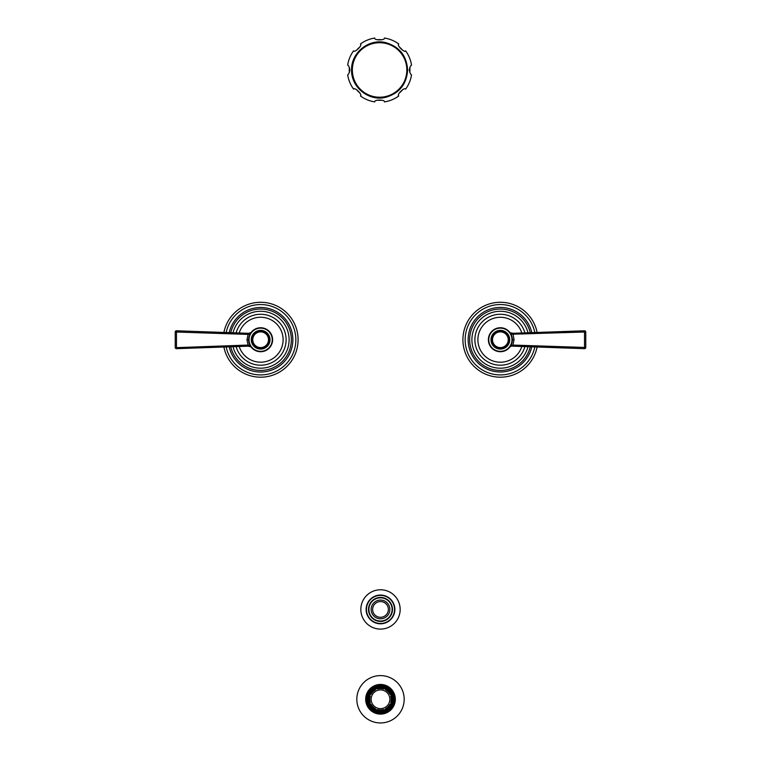 <?xml version="1.0" encoding="UTF-8"?>
<svg xmlns="http://www.w3.org/2000/svg" width="761" height="761" viewBox="0 0 761 761"><rect width="100%" height="100%" fill="white"/><g stroke="black" fill="none" stroke-linecap="round" stroke-linejoin="round"><path stroke-width="1.14" d="M411.53 65.142A32.285 32.285 0 0 0 405.594 50.816C404.567 53.232 396.338 45.004 398.754 43.986A32.285 32.285 0 0 0 384.429 38.05C385.418 40.476 373.784 40.476 374.773 38.05A32.285 32.285 0 0 0 360.438 43.986C362.854 45.004 354.626 53.232 353.608 50.816A32.285 32.285 0 0 0 347.672 65.142C348.386 65.142 349.147 66.749 349.936 69.974C349.137 73.208 348.386 74.816 347.672 74.806A32.285 32.285 0 0 0 353.608 89.132C354.626 86.716 362.854 94.944 360.438 95.962A32.285 32.285 0 0 0 374.773 101.898C373.784 99.472 385.418 99.472 384.429 101.898A32.285 32.285 0 0 0 398.754 95.962C396.338 94.944 404.567 86.716 405.594 89.132A32.285 32.285 0 0 0 411.53 74.806C410.807 74.816 410.055 73.199 409.266 69.974C410.055 66.74 410.816 65.132 411.53 65.142M409.827 72.58A30.345 30.345 0 0 0 409.827 67.377M402.816 50.435A30.345 30.345 0 0 0 399.135 46.763M382.203 39.743A30.345 30.345 0 0 0 376.999 39.743M360.067 46.763A30.345 30.345 0 0 0 356.386 50.435M349.366 67.377A30.345 30.345 0 0 0 349.366 72.58M402.816 89.513A30.345 30.345 0 0 1 399.135 93.194M382.203 100.205A30.345 30.345 0 0 1 376.999 100.205M360.067 93.194A30.345 30.345 0 0 1 356.386 89.513M383.63 689.028A10.711 10.711 0 0 0 377.37 689.028L377.218 688.534A11.234 11.234 0 0 0 375.221 689.352L375.468 689.818A10.711 10.711 0 0 0 371.045 694.251L370.578 694.003A11.234 11.234 0 0 0 369.751 695.992L370.255 696.144A10.711 10.711 0 0 0 370.255 702.413L369.751 702.565A11.234 11.234 0 0 0 370.578 704.553L370.246 704.724A11.615 11.615 0 0 0 375.049 709.528L375.221 709.195A11.234 11.234 0 0 0 377.218 710.023L377.37 709.518A10.711 10.711 0 0 0 383.63 709.518L383.782 710.023A11.234 11.234 0 0 0 385.779 709.195L385.532 708.738A10.711 10.711 0 0 0 389.955 704.306L390.422 704.553A11.234 11.234 0 0 0 391.249 702.565L390.745 702.413A10.711 10.711 0 0 0 390.745 696.144L391.249 695.992A11.234 11.234 0 0 0 390.422 694.003L389.955 694.251A10.711 10.711 0 0 0 385.532 689.818L385.779 689.352A11.234 11.234 0 0 0 383.782 688.534L383.63 689.028M375.221 709.195L375.468 708.738A10.711 10.711 0 0 1 371.045 704.306L370.246 704.724A11.615 11.615 0 0 1 369.399 702.669L369.751 702.565M389.86 699.273A9.36 9.36 0 0 0 380.5 689.913A9.36 9.36 0 0 0 371.14 699.273A9.36 9.36 0 0 0 380.5 708.643A9.36 9.36 0 0 0 389.86 699.273M375.049 709.528A11.615 11.615 0 0 0 391.601 695.877L391.249 695.992M391.601 695.877A11.615 11.615 0 0 0 385.951 689.019L385.779 689.352M385.951 689.019A11.615 11.615 0 0 0 383.896 688.172L383.782 688.534M383.896 688.172A11.615 11.615 0 0 0 369.399 702.669M392.334 699.273A11.834 11.834 0 0 1 380.5 711.116A11.834 11.834 0 0 1 368.666 699.273A11.834 11.834 0 0 1 380.5 687.44A11.834 11.834 0 0 1 392.334 699.273A11.862 11.862 0 0 0 380.5 687.411A11.862 11.862 0 0 0 368.638 699.273A11.862 11.862 0 0 0 380.5 711.145A11.862 11.862 0 0 0 392.362 699.273M394.36 699.273A13.86 13.86 0 0 0 380.5 685.414A13.86 13.86 0 0 0 366.64 699.273A13.86 13.86 0 0 0 380.5 713.133A13.86 13.86 0 0 0 394.36 699.273M366.412 699.273A14.088 14.088 0 0 1 380.5 685.195A14.088 14.088 0 0 1 394.588 699.273A14.088 14.088 0 0 1 380.5 713.361A14.088 14.088 0 0 1 366.412 699.273A14.088 14.088 0 0 1 380.5 685.195A14.088 14.088 0 0 1 394.588 699.273A14.088 14.088 0 0 1 380.5 713.361A14.088 14.088 0 0 1 366.412 699.273M395.33 699.273A14.83 14.83 0 0 0 380.5 684.443A14.83 14.83 0 0 0 365.67 699.273A14.83 14.83 0 0 0 380.5 714.113A14.83 14.83 0 0 0 395.33 699.273M404.177 699.273A23.677 23.677 0 0 0 380.5 675.606A23.677 23.677 0 0 0 356.823 699.273A23.677 23.677 0 0 0 380.5 722.95A23.677 23.677 0 0 0 404.177 699.273M388.367 609.437A7.867 7.867 0 0 0 380.5 601.571A7.867 7.867 0 0 0 372.633 609.437A7.867 7.867 0 0 0 380.5 617.295A7.867 7.867 0 0 0 388.367 609.437M389.86 609.437A9.36 9.36 0 0 0 380.5 600.068A9.36 9.36 0 0 0 371.14 609.437A9.36 9.36 0 0 0 380.5 618.798A9.36 9.36 0 0 0 389.86 609.437M392.486 609.437A11.986 11.986 0 0 0 380.5 597.442A11.986 11.986 0 0 0 368.514 609.437A11.986 11.986 0 0 0 380.5 621.423A11.986 11.986 0 0 0 392.486 609.437M394.55 609.437A14.05 14.05 0 0 1 380.5 623.478A14.05 14.05 0 0 1 366.45 609.437A14.05 14.05 0 0 1 380.5 595.387A14.05 14.05 0 0 1 394.55 609.437M400.162 609.437A19.662 19.662 0 0 0 380.5 589.775A19.662 19.662 0 0 0 360.838 609.437A19.662 19.662 0 0 0 380.5 629.09A19.662 19.662 0 0 0 400.162 609.437M511.877 333.337L510.051 332.671L511.963 334.212A1.199 0.504 88 0 0 511.44 333.356L512.895 333.299L510.051 332.671L511.44 333.356L510.051 332.671L511.44 333.356L510.051 332.671L511.44 333.356L584.534 330.788L584.534 348.681A1.199 1.199 0 0 0 585.77 347.482L512.904 345.066L512.895 346.169L584.534 348.681L512.476 346.15M512.676 333.308L516.671 333.166M511.963 334.212L585.77 331.986L585.77 347.482L585.77 331.986A1.199 1.199 0 0 0 584.534 330.788L579.692 330.959M512.21 337.913L512.124 337.389M511.925 336.552L511.782 336.077M512.895 333.299L514.046 339.739L512.904 345.066L511.963 345.266A1.199 0.504 92 0 1 511.44 346.112L510.308 346.521M585.77 331.986A1.199 1.199 0 0 0 584.534 330.788L584.534 330.788A1.199 1.199 0 0 1 585.77 331.986A1.199 1.199 0 0 0 584.534 330.788A1.199 1.199 0 0 1 585.77 331.986M512.124 342.079L512.21 341.594M511.963 345.266L510.051 346.797L511.44 346.112M512.334 340.481L512.258 341.223M512.143 341.965L511.982 342.697M510.869 345.504L510.488 346.16M512.353 339.739A11.986 11.986 0 0 1 500.367 351.725A11.986 11.986 0 0 1 488.381 339.739A11.986 11.986 0 0 1 500.367 327.744A11.986 11.986 0 0 1 512.353 339.739L514.046 339.739M510.488 333.308L510.869 333.965M512.258 338.245L512.334 338.987M585.77 347.482A1.199 1.199 0 0 1 584.534 348.681A1.199 1.199 0 0 0 585.77 347.482L585.77 347.482M509.727 339.739A9.36 9.36 0 0 1 500.367 349.099A9.36 9.36 0 0 1 490.997 339.739A9.36 9.36 0 0 1 500.367 330.369A9.36 9.36 0 0 1 509.727 339.739M508.234 339.739A7.867 7.867 0 0 1 500.367 347.596A7.867 7.867 0 0 1 492.5 339.739A7.867 7.867 0 0 1 500.367 331.872A7.867 7.867 0 0 1 508.234 339.739M522.113 334.069A22.478 22.478 0 0 0 477.889 339.739A22.478 22.478 0 0 0 521.808 346.483M525.176 333.955A25.474 25.474 0 0 0 474.893 339.739A25.474 25.474 0 0 0 524.9 346.588M528.22 333.851A28.471 28.471 0 0 0 471.896 339.739A28.471 28.471 0 0 0 527.972 346.693M530.493 333.765A30.716 30.716 0 0 0 469.651 339.739A30.716 30.716 0 0 0 530.265 346.778M531.787 346.826A32.209 32.209 0 0 1 468.148 339.739A32.209 32.209 0 0 1 532.015 333.708M536.838 347.006L537.047 347.32A37.46 37.46 0 0 1 536.962 347.72L536.762 348.595A37.46 37.46 0 0 1 536.657 348.995L536.429 349.86A37.46 37.46 0 0 1 536.315 350.26L536.058 351.116A37.46 37.46 0 0 1 535.925 351.506L535.639 352.353A37.46 37.46 0 0 1 535.497 352.733L535.173 353.58A37.46 37.46 0 0 1 535.021 353.96L534.669 354.788A37.46 37.46 0 0 1 534.498 355.159L534.127 355.967A37.46 37.46 0 0 1 533.946 356.338L533.537 357.137A37.46 37.46 0 0 1 533.347 357.499L532.909 358.288A37.46 37.46 0 0 1 532.7 358.64L532.243 359.411A37.46 37.46 0 0 1 532.025 359.753L531.53 360.514A37.46 37.46 0 0 1 531.302 360.847L530.788 361.589A37.46 37.46 0 0 1 530.55 361.913L530.008 362.636A37.46 37.46 0 0 1 529.761 362.959L529.19 363.653A37.46 37.46 0 0 1 528.933 363.967L528.343 364.643A37.46 37.46 0 0 1 528.067 364.947L527.449 365.603A37.46 37.46 0 0 1 527.173 365.898L526.536 366.536A37.46 37.46 0 0 1 526.241 366.821L525.585 367.43A37.46 37.46 0 0 1 525.28 367.706L524.595 368.295A37.46 37.46 0 0 1 524.291 368.562L523.587 369.123A37.46 37.46 0 0 1 523.264 369.38L522.55 369.922A37.46 37.46 0 0 1 522.217 370.16L521.485 370.674A37.46 37.46 0 0 1 521.142 370.902L520.391 371.397A37.46 37.46 0 0 1 520.039 371.606L519.268 372.072A37.46 37.46 0 0 1 518.916 372.272L518.136 372.709A37.46 37.46 0 0 1 517.775 372.9L516.966 373.309A37.46 37.46 0 0 1 516.605 373.489L515.787 373.87A37.46 37.46 0 0 1 515.416 374.041L514.588 374.383A37.46 37.46 0 0 1 514.208 374.545L513.371 374.859A37.46 37.46 0 0 1 512.99 375.002L512.134 375.297A37.46 37.46 0 0 1 511.744 375.42L510.888 375.687A37.46 37.46 0 0 1 510.498 375.801L509.623 376.029A37.46 37.46 0 0 1 509.233 376.124L508.358 376.334A37.46 37.46 0 0 1 507.958 376.419L507.073 376.59A37.46 37.46 0 0 1 506.674 376.657L505.78 376.8A37.46 37.46 0 0 1 505.38 376.857L504.486 376.961A37.46 37.46 0 0 1 504.077 377.009L503.183 377.085A37.46 37.46 0 0 1 502.774 377.114L501.88 377.161A37.46 37.46 0 0 1 501.47 377.18L500.567 377.19A37.46 37.46 0 0 1 500.158 377.19L499.264 377.18A37.46 37.46 0 0 1 498.855 377.161L497.96 377.114A37.46 37.46 0 0 1 497.551 377.085L496.657 377.009A37.46 37.46 0 0 1 496.248 376.961L495.354 376.857A37.46 37.46 0 0 1 494.954 376.8L494.06 376.657A37.46 37.46 0 0 1 493.661 376.59L492.776 376.419A37.46 37.46 0 0 1 492.377 376.334L491.501 376.124A37.46 37.46 0 0 1 491.102 376.029L490.236 375.801A37.46 37.46 0 0 1 489.846 375.687L488.99 375.42A37.46 37.46 0 0 1 488.6 375.297L487.744 375.002A37.46 37.46 0 0 1 487.363 374.859L486.526 374.545A37.46 37.46 0 0 1 486.146 374.383L485.318 374.041A37.46 37.46 0 0 1 484.947 373.87L484.129 373.489A37.46 37.46 0 0 1 483.758 373.309L482.959 372.9A37.46 37.46 0 0 1 482.598 372.709L481.818 372.272A37.46 37.46 0 0 1 481.456 372.072L480.686 371.606A37.46 37.46 0 0 1 480.343 371.397L479.592 370.902A37.46 37.46 0 0 1 479.249 370.674L478.517 370.16A37.46 37.46 0 0 1 478.184 369.922L477.47 369.38A37.46 37.46 0 0 1 477.147 369.123L476.443 368.562A37.46 37.46 0 0 1 476.129 368.295L475.454 367.706A37.46 37.46 0 0 1 475.149 367.43L474.493 366.821A37.46 37.46 0 0 1 474.198 366.536L473.561 365.898A37.46 37.46 0 0 1 473.275 365.603L472.667 364.947A37.46 37.46 0 0 1 472.391 364.643L471.801 363.967A37.46 37.46 0 0 1 471.544 363.653L470.973 362.959A37.46 37.46 0 0 1 470.726 362.636L470.184 361.913A37.46 37.46 0 0 1 469.946 361.589L469.423 360.847A37.46 37.46 0 0 1 469.195 360.514L468.709 359.753A37.46 37.46 0 0 1 468.491 359.411L468.025 358.64A37.46 37.46 0 0 1 467.825 358.288L467.387 357.499A37.46 37.46 0 0 1 467.197 357.137L466.788 356.338A37.46 37.46 0 0 1 466.607 355.967L466.227 355.159A37.46 37.46 0 0 1 466.065 354.788L465.713 353.96A37.46 37.46 0 0 1 465.561 353.58L465.237 352.733A37.46 37.46 0 0 1 465.095 352.353L464.809 351.506A37.46 37.46 0 0 1 464.676 351.116L464.419 350.26A37.46 37.46 0 0 1 464.305 349.86L464.067 348.995A37.46 37.46 0 0 1 463.972 348.595L463.772 347.72A37.46 37.46 0 0 1 463.687 347.32L463.516 346.436A37.46 37.46 0 0 1 463.439 346.036L463.297 345.152A37.46 37.46 0 0 1 463.249 344.743L463.135 343.848A37.46 37.46 0 0 1 463.097 343.449L463.011 342.555A37.46 37.46 0 0 1 462.983 342.146L462.935 341.242A37.46 37.46 0 0 1 462.926 340.833L462.907 339.939A37.46 37.46 0 0 1 462.907 339.53L462.926 338.635A37.46 37.46 0 0 0 462.907 339.53M462.935 338.226L462.983 337.323A37.46 37.46 0 0 0 462.926 338.635M463.011 336.914L463.097 336.02A37.46 37.46 0 0 0 462.983 337.323M463.135 335.62L463.249 334.726A37.46 37.46 0 0 0 463.135 335.62A37.46 37.46 0 0 0 463.097 336.02M463.297 334.317L463.439 333.432A37.46 37.46 0 0 0 463.297 334.317A37.46 37.46 0 0 0 463.249 334.726M463.516 333.033L463.687 332.148A37.46 37.46 0 0 0 463.516 333.033A37.46 37.46 0 0 0 463.439 333.432M463.772 331.748L463.972 330.873A37.46 37.46 0 0 0 463.687 332.148M464.067 330.474L464.305 329.608A37.46 37.46 0 0 0 464.067 330.474A37.46 37.46 0 0 0 463.972 330.873M464.419 329.209L464.676 328.352A37.46 37.46 0 0 0 464.305 329.608M464.809 327.962L465.095 327.116A37.46 37.46 0 0 0 464.809 327.962A37.46 37.46 0 0 0 464.676 328.352M465.237 326.735L465.561 325.889A37.46 37.46 0 0 0 465.095 327.116M465.713 325.518L466.065 324.69A37.46 37.46 0 0 0 465.561 325.889M466.227 324.31L466.607 323.501A37.46 37.46 0 0 0 466.227 324.31A37.46 37.46 0 0 0 466.065 324.69M466.788 323.13L467.197 322.331A37.46 37.46 0 0 0 466.607 323.501M467.387 321.97L467.825 321.18A37.46 37.46 0 0 1 468.025 320.828L468.491 320.058A37.46 37.46 0 0 0 467.197 322.331M468.709 319.715L469.195 318.954A37.46 37.46 0 0 0 468.709 319.715A37.46 37.46 0 0 0 468.491 320.058M469.423 318.621L469.946 317.879A37.46 37.46 0 0 0 469.195 318.954M470.184 317.556L470.726 316.833A37.46 37.46 0 0 0 469.946 317.879M470.973 316.509L471.544 315.815A37.46 37.46 0 0 0 470.973 316.509A37.46 37.46 0 0 0 470.726 316.833M471.801 315.501L472.391 314.826A37.46 37.46 0 0 0 471.801 315.501A37.46 37.46 0 0 0 471.544 315.815M472.667 314.521L473.275 313.865A37.46 37.46 0 0 0 472.391 314.826M473.561 313.57L474.198 312.933A37.46 37.46 0 0 0 473.275 313.865M474.493 312.647L475.149 312.039A37.46 37.46 0 0 0 474.198 312.933M475.454 311.763L476.129 311.173A37.46 37.46 0 0 0 475.149 312.039M476.443 310.907L477.147 310.345A37.46 37.46 0 0 0 476.443 310.907A37.46 37.46 0 0 0 476.129 311.173M477.47 310.088L478.184 309.546A37.46 37.46 0 0 0 477.147 310.345M478.517 309.308L479.249 308.795A37.46 37.46 0 0 0 478.184 309.546M479.592 308.566L480.343 308.081A37.46 37.46 0 0 0 479.249 308.795M480.686 307.863L481.456 307.396A37.46 37.46 0 0 0 480.343 308.081M481.818 307.197L482.598 306.759A37.46 37.46 0 0 0 481.818 307.197A37.46 37.46 0 0 0 481.456 307.396M482.959 306.569L483.758 306.16A37.46 37.46 0 0 0 482.598 306.759M484.129 305.979L484.947 305.599A37.46 37.46 0 0 0 483.758 306.16M485.318 305.427L486.146 305.085A37.46 37.46 0 0 0 485.318 305.427A37.46 37.46 0 0 0 484.947 305.599M486.526 304.923L487.363 304.609A37.46 37.46 0 0 0 486.526 304.923A37.46 37.46 0 0 0 486.146 305.085M487.744 304.467L488.6 304.172A37.46 37.46 0 0 0 487.363 304.609M488.99 304.048L489.846 303.782A37.46 37.46 0 0 0 488.6 304.172M490.236 303.668L491.102 303.439A37.46 37.46 0 0 0 489.846 303.782M491.501 303.344L492.377 303.135A37.46 37.46 0 0 0 491.501 303.344A37.46 37.46 0 0 0 491.102 303.439M492.776 303.049L493.661 302.878A37.46 37.46 0 0 0 492.377 303.135M494.06 302.811L494.954 302.669A37.46 37.46 0 0 0 493.661 302.878M495.354 302.612L496.248 302.507A37.46 37.46 0 0 0 494.954 302.669M496.657 302.459L497.551 302.383A37.46 37.46 0 0 0 496.657 302.459A37.46 37.46 0 0 0 496.248 302.507M497.96 302.355L498.855 302.307A37.46 37.46 0 0 0 497.551 302.383M499.264 302.288L500.158 302.279A37.46 37.46 0 0 0 499.264 302.288A37.46 37.46 0 0 0 498.855 302.307M500.567 302.279L501.47 302.288A37.46 37.46 0 0 0 500.158 302.279M501.88 302.307L502.774 302.355A37.46 37.46 0 0 0 501.47 302.288M503.183 302.383L504.077 302.459A37.46 37.46 0 0 0 502.774 302.355M504.486 302.507L505.38 302.612A37.46 37.46 0 0 0 504.486 302.507A37.46 37.46 0 0 0 504.077 302.459M505.78 302.669L506.674 302.811A37.46 37.46 0 0 0 505.38 302.612M507.073 302.878L507.958 303.049A37.46 37.46 0 0 0 506.674 302.811M508.358 303.135L509.233 303.344A37.46 37.46 0 0 1 509.623 303.439L510.498 303.668A37.46 37.46 0 0 1 510.888 303.782L511.744 304.048A37.46 37.46 0 0 1 512.134 304.172L512.99 304.467A37.46 37.46 0 0 1 513.371 304.609L514.208 304.923A37.46 37.46 0 0 1 514.588 305.085L515.416 305.427A37.46 37.46 0 0 1 515.787 305.599L516.605 305.979A37.46 37.46 0 0 1 516.966 306.16L517.775 306.569A37.46 37.46 0 0 1 518.136 306.759L518.916 307.197A37.46 37.46 0 0 0 507.958 303.049M519.268 307.396L520.039 307.863A37.46 37.46 0 0 1 520.391 308.081L521.142 308.566A37.46 37.46 0 0 0 518.916 307.197M521.485 308.795L522.217 309.308A37.46 37.46 0 0 0 521.142 308.566M522.55 309.546L523.264 310.088A37.46 37.46 0 0 0 522.217 309.308M523.587 310.345L524.291 310.907A37.46 37.46 0 0 0 523.587 310.345A37.46 37.46 0 0 0 523.264 310.088M524.595 311.173L525.28 311.763A37.46 37.46 0 0 0 524.595 311.173A37.46 37.46 0 0 0 524.291 310.907M525.585 312.039L526.241 312.647A37.46 37.46 0 0 0 525.28 311.763M526.536 312.933L527.173 313.57A37.46 37.46 0 0 0 526.241 312.647M527.449 313.865L528.067 314.521A37.46 37.46 0 0 0 527.449 313.865A37.46 37.46 0 0 0 527.173 313.57M528.343 314.826L528.933 315.501A37.46 37.46 0 0 0 528.067 314.521M529.19 315.815L529.761 316.509A37.46 37.46 0 0 0 529.19 315.815A37.46 37.46 0 0 0 528.933 315.501M530.008 316.833L530.55 317.556A37.46 37.46 0 0 0 529.761 316.509M530.788 317.879L531.302 318.621A37.46 37.46 0 0 0 530.55 317.556M531.53 318.954L532.025 319.715A37.46 37.46 0 0 0 531.302 318.621M532.243 320.058L532.7 320.828A37.46 37.46 0 0 0 532.243 320.058A37.46 37.46 0 0 0 532.025 319.715M532.909 321.18L533.347 321.97A37.46 37.46 0 0 0 532.909 321.18A37.46 37.46 0 0 0 532.7 320.828M533.537 322.331L533.946 323.13A37.46 37.46 0 0 0 533.347 321.97M534.127 323.501L534.498 324.31A37.46 37.46 0 0 0 533.946 323.13M534.669 324.69L535.021 325.518A37.46 37.46 0 0 0 534.498 324.31M535.173 325.889L535.497 326.735A37.46 37.46 0 0 0 535.021 325.518M535.639 327.116L535.925 327.962A37.46 37.46 0 0 0 535.639 327.116A37.46 37.46 0 0 0 535.497 326.735M536.058 328.352L536.315 329.209A37.46 37.46 0 0 0 536.058 328.352A37.46 37.46 0 0 0 535.925 327.962M536.429 329.608L536.657 330.474A37.46 37.46 0 0 0 536.315 329.209M536.762 330.873L536.962 331.748A37.46 37.46 0 0 0 536.762 330.873A37.46 37.46 0 0 0 536.657 330.474M537.218 333.033A37.46 37.46 0 0 0 536.962 331.748M536.962 347.72A37.46 37.46 0 0 1 536.762 348.595M536.657 348.995A37.46 37.46 0 0 1 536.429 349.86M536.315 350.26A37.46 37.46 0 0 1 536.058 351.116M535.925 351.506A37.46 37.46 0 0 1 535.639 352.353M535.497 352.733A37.46 37.46 0 0 1 535.173 353.58M535.021 353.96A37.46 37.46 0 0 1 534.669 354.788M534.498 355.159A37.46 37.46 0 0 1 534.127 355.967M533.946 356.338A37.46 37.46 0 0 1 533.537 357.137M533.347 357.499A37.46 37.46 0 0 1 532.909 358.288M532.7 358.64A37.46 37.46 0 0 1 532.243 359.411M532.025 359.753A37.46 37.46 0 0 1 531.53 360.514M531.302 360.847A37.46 37.46 0 0 1 530.788 361.589M530.55 361.913A37.46 37.46 0 0 1 530.008 362.636M529.761 362.959A37.46 37.46 0 0 1 529.19 363.653M528.933 363.967A37.46 37.46 0 0 1 528.343 364.643M528.067 364.947A37.46 37.46 0 0 1 527.449 365.603M527.173 365.898A37.46 37.46 0 0 1 526.536 366.536M526.241 366.821A37.46 37.46 0 0 1 525.585 367.43M525.28 367.706A37.46 37.46 0 0 1 524.595 368.295M524.291 368.562A37.46 37.46 0 0 1 523.587 369.123M523.264 369.38A37.46 37.46 0 0 1 522.55 369.922M522.217 370.16A37.46 37.46 0 0 1 521.485 370.674M521.142 370.902A37.46 37.46 0 0 1 520.391 371.397M520.039 371.606A37.46 37.46 0 0 1 519.268 372.072M518.916 372.272A37.46 37.46 0 0 1 518.136 372.709M517.775 372.9A37.46 37.46 0 0 1 516.966 373.309M516.605 373.489A37.46 37.46 0 0 1 515.787 373.87M515.416 374.041A37.46 37.46 0 0 1 514.588 374.383M514.208 374.545A37.46 37.46 0 0 1 513.371 374.859M512.99 375.002A37.46 37.46 0 0 1 512.134 375.297M511.744 375.42A37.46 37.46 0 0 1 510.888 375.687M510.498 375.801A37.46 37.46 0 0 1 509.623 376.029M509.233 376.124A37.46 37.46 0 0 1 508.358 376.334M507.958 376.419A37.46 37.46 0 0 1 507.073 376.59M506.674 376.657A37.46 37.46 0 0 1 505.78 376.8M505.38 376.857A37.46 37.46 0 0 1 504.486 376.961M504.077 377.009A37.46 37.46 0 0 1 503.183 377.085M502.774 377.114A37.46 37.46 0 0 1 501.88 377.161M501.47 377.18A37.46 37.46 0 0 1 500.567 377.19M500.158 377.19A37.46 37.46 0 0 1 499.264 377.18M498.855 377.161A37.46 37.46 0 0 1 497.96 377.114M497.551 377.085A37.46 37.46 0 0 1 496.657 377.009M496.248 376.961A37.46 37.46 0 0 1 495.354 376.857M494.954 376.8A37.46 37.46 0 0 1 494.06 376.657M493.661 376.59A37.46 37.46 0 0 1 492.776 376.419M492.377 376.334A37.46 37.46 0 0 1 491.501 376.124M491.102 376.029A37.46 37.46 0 0 1 490.236 375.801M489.846 375.687A37.46 37.46 0 0 1 488.99 375.42M488.6 375.297A37.46 37.46 0 0 1 487.744 375.002M487.363 374.859A37.46 37.46 0 0 1 486.526 374.545M486.146 374.383A37.46 37.46 0 0 1 485.318 374.041M484.947 373.87A37.46 37.46 0 0 1 484.129 373.489M483.758 373.309A37.46 37.46 0 0 1 482.959 372.9M482.598 372.709A37.46 37.46 0 0 1 481.818 372.272M481.456 372.072A37.46 37.46 0 0 1 480.686 371.606M480.343 371.397A37.46 37.46 0 0 1 479.592 370.902M479.249 370.674A37.46 37.46 0 0 1 478.517 370.16M478.184 369.922A37.46 37.46 0 0 1 477.47 369.38M477.147 369.123A37.46 37.46 0 0 1 476.443 368.562M476.129 368.295A37.46 37.46 0 0 1 475.454 367.706M475.149 367.43A37.46 37.46 0 0 1 474.493 366.821M474.198 366.536A37.46 37.46 0 0 1 473.561 365.898M473.275 365.603A37.46 37.46 0 0 1 472.667 364.947M472.391 364.643A37.46 37.46 0 0 1 471.801 363.967M471.544 363.653A37.46 37.46 0 0 1 470.973 362.959M470.726 362.636A37.46 37.46 0 0 1 470.184 361.913M469.946 361.589A37.46 37.46 0 0 1 469.423 360.847M469.195 360.514A37.46 37.46 0 0 1 468.709 359.753M468.491 359.411A37.46 37.46 0 0 1 468.025 358.64M467.825 358.288A37.46 37.46 0 0 1 467.387 357.499M467.197 357.137A37.46 37.46 0 0 1 466.788 356.338M466.607 355.967A37.46 37.46 0 0 1 466.227 355.159M466.065 354.788A37.46 37.46 0 0 1 465.713 353.96M465.561 353.58A37.46 37.46 0 0 1 465.237 352.733M465.095 352.353A37.46 37.46 0 0 1 464.809 351.506M464.676 351.116A37.46 37.46 0 0 1 464.419 350.26M464.305 349.86A37.46 37.46 0 0 1 464.067 348.995M463.972 348.595A37.46 37.46 0 0 1 463.772 347.72M463.687 347.32A37.46 37.46 0 0 1 463.516 346.436M463.439 346.036A37.46 37.46 0 0 1 463.297 345.152M463.249 344.743A37.46 37.46 0 0 1 463.135 343.848M463.097 343.449A37.46 37.46 0 0 1 463.011 342.555M462.983 342.146A37.46 37.46 0 0 1 462.935 341.242M462.926 340.833A37.46 37.46 0 0 1 462.907 339.939M249.123 346.131L250.949 346.797L249.037 345.266A1.199 0.504 -92 0 0 249.56 346.112L248.105 346.169L250.949 346.797L249.56 346.112L176.466 348.681L176.466 330.788A1.199 1.199 0 0 0 175.23 331.986L248.096 334.402L248.105 333.299L176.466 330.788A1.199 1.199 0 0 0 175.23 331.986L175.23 347.482L176.466 347.644L248.096 345.066L246.954 339.739L248.096 334.402L249.037 334.212A1.199 0.504 -88 0 1 249.56 333.356L176.466 330.788A1.199 1.199 0 0 0 175.23 331.986A1.199 1.199 0 0 1 176.466 330.788A1.199 1.199 0 0 0 175.23 331.986L175.23 347.482A1.199 1.199 0 0 0 176.466 348.681L181.308 348.509M248.324 346.16L244.329 346.303M248.105 346.169L176.466 348.681L248.105 346.169L248.096 345.066L249.037 345.266M248.79 341.556L248.876 342.079M249.075 342.916L249.218 343.401M249.979 346.16L250.673 346.502M175.23 347.482A1.199 1.199 0 0 0 176.466 348.681L176.466 348.681A1.199 1.199 0 0 1 175.23 347.482A1.199 1.199 0 0 0 176.466 348.681A1.199 1.199 0 0 1 175.23 347.482L175.23 347.482M248.524 333.318L250.949 332.671L249.037 334.212M248.876 337.389L248.79 337.874M248.666 338.987L248.742 338.245M248.857 337.504L249.018 336.771M250.131 333.965L250.512 333.308M248.647 339.739A11.986 11.986 0 0 1 260.633 327.744A11.986 11.986 0 0 1 272.619 339.739A11.986 11.986 0 0 1 260.633 351.725A11.986 11.986 0 0 1 248.647 339.739L246.954 339.739M250.512 346.16L250.131 345.504M248.742 341.223L248.666 340.481M251.273 339.739A9.36 9.36 0 0 1 260.633 330.369A9.36 9.36 0 0 1 270.003 339.739A9.36 9.36 0 0 1 260.633 349.099A9.36 9.36 0 0 1 251.273 339.739M252.766 339.739A7.867 7.867 0 0 1 260.633 331.872A7.867 7.867 0 0 1 268.5 339.739A7.867 7.867 0 0 1 260.633 347.596A7.867 7.867 0 0 1 252.766 339.739M238.887 345.399A22.478 22.478 0 0 0 283.111 339.739A22.478 22.478 0 0 0 239.192 332.985M235.824 345.513A25.474 25.474 0 0 0 286.107 339.739A25.474 25.474 0 0 0 236.1 332.88M232.78 345.618A28.471 28.471 0 0 0 289.104 339.739A28.471 28.471 0 0 0 233.028 332.776M230.507 345.703A30.716 30.716 0 0 0 291.349 339.739A30.716 30.716 0 0 0 230.735 332.69M229.213 332.643A32.209 32.209 0 0 1 292.852 339.739A32.209 32.209 0 0 1 228.985 345.76M224.162 332.462L223.953 332.148A37.46 37.46 0 0 1 224.038 331.748L224.238 330.873A37.46 37.46 0 0 1 224.343 330.474L224.571 329.608A37.46 37.46 0 0 1 224.685 329.209L224.942 328.352A37.46 37.46 0 0 1 225.075 327.962L225.361 327.116A37.46 37.46 0 0 1 225.503 326.735L225.827 325.889A37.46 37.46 0 0 1 225.979 325.518L226.331 324.69A37.46 37.46 0 0 1 226.502 324.31L226.873 323.501A37.46 37.46 0 0 1 227.054 323.13L227.463 322.331A37.46 37.46 0 0 1 227.653 321.97L228.091 321.18A37.46 37.46 0 0 1 228.3 320.828L228.757 320.058A37.46 37.46 0 0 1 228.975 319.715L229.47 318.954A37.46 37.46 0 0 1 229.698 318.621L230.212 317.879A37.46 37.46 0 0 1 230.45 317.556L230.992 316.833A37.46 37.46 0 0 1 231.239 316.509L231.81 315.815A37.46 37.46 0 0 1 232.067 315.501L232.657 314.826A37.46 37.46 0 0 1 232.933 314.521L233.551 313.865A37.46 37.46 0 0 1 233.827 313.57L234.464 312.933A37.46 37.46 0 0 1 234.759 312.647L235.415 312.039A37.46 37.46 0 0 1 235.72 311.763L236.405 311.173A37.46 37.46 0 0 1 236.709 310.907L237.413 310.345A37.46 37.46 0 0 1 237.736 310.088L238.45 309.546A37.46 37.46 0 0 1 238.783 309.308L239.515 308.795A37.46 37.46 0 0 1 239.858 308.566L240.609 308.081A37.46 37.46 0 0 1 240.961 307.863L241.732 307.396A37.46 37.46 0 0 1 242.084 307.197L242.864 306.759A37.46 37.46 0 0 1 243.225 306.569L244.034 306.16A37.46 37.46 0 0 1 244.395 305.979L245.213 305.599A37.46 37.46 0 0 1 245.584 305.427L246.412 305.085A37.46 37.46 0 0 1 246.792 304.923L247.629 304.609A37.46 37.46 0 0 1 248.01 304.467L248.866 304.172A37.46 37.46 0 0 1 249.256 304.048L250.112 303.782A37.46 37.46 0 0 1 250.502 303.668L251.377 303.439A37.46 37.46 0 0 1 251.767 303.344L252.642 303.135A37.46 37.46 0 0 1 253.042 303.049L253.927 302.878A37.46 37.46 0 0 1 254.326 302.811L255.22 302.669A37.46 37.46 0 0 1 255.62 302.612L256.514 302.507A37.46 37.46 0 0 1 256.923 302.459L257.817 302.383A37.46 37.46 0 0 1 258.226 302.355L259.12 302.307A37.46 37.46 0 0 1 259.53 302.288L260.433 302.279A37.46 37.46 0 0 1 260.842 302.279L261.736 302.288A37.46 37.46 0 0 1 262.145 302.307L263.04 302.355A37.46 37.46 0 0 1 263.449 302.383L264.343 302.459A37.46 37.46 0 0 1 264.752 302.507L265.646 302.612A37.46 37.46 0 0 1 266.046 302.669L266.94 302.811A37.46 37.46 0 0 1 267.339 302.878L268.224 303.049A37.46 37.46 0 0 1 268.623 303.135L269.499 303.344A37.46 37.46 0 0 1 269.898 303.439L270.764 303.668A37.46 37.46 0 0 1 271.154 303.782L272.01 304.048A37.46 37.46 0 0 1 272.4 304.172L273.256 304.467A37.46 37.46 0 0 1 273.637 304.609L274.474 304.923A37.46 37.46 0 0 1 274.854 305.085L275.682 305.427A37.46 37.46 0 0 1 276.053 305.599L276.871 305.979A37.46 37.46 0 0 1 277.242 306.16L278.041 306.569A37.46 37.46 0 0 1 278.402 306.759L279.182 307.197A37.46 37.46 0 0 1 279.544 307.396L280.314 307.863A37.46 37.46 0 0 1 280.657 308.081L281.408 308.566A37.46 37.46 0 0 1 281.751 308.795L282.483 309.308A37.46 37.46 0 0 1 282.816 309.546L283.53 310.088A37.46 37.46 0 0 1 283.853 310.345L284.557 310.907A37.46 37.46 0 0 1 284.871 311.173L285.546 311.763A37.46 37.46 0 0 1 285.851 312.039L286.507 312.647A37.46 37.46 0 0 1 286.802 312.933L287.439 313.57A37.46 37.46 0 0 1 287.725 313.865L288.333 314.521A37.46 37.46 0 0 1 288.609 314.826L289.199 315.501A37.46 37.46 0 0 1 289.456 315.815L290.027 316.509A37.46 37.46 0 0 1 290.274 316.833L290.816 317.556A37.46 37.46 0 0 1 291.054 317.879L291.577 318.621A37.46 37.46 0 0 1 291.805 318.954L292.291 319.715A37.46 37.46 0 0 1 292.509 320.058L292.975 320.828A37.46 37.46 0 0 1 293.175 321.18L293.613 321.97A37.46 37.46 0 0 1 293.803 322.331L294.212 323.13A37.46 37.46 0 0 1 294.393 323.501L294.773 324.31A37.46 37.46 0 0 1 294.935 324.69L295.287 325.518A37.46 37.46 0 0 1 295.439 325.889L295.763 326.735A37.46 37.46 0 0 1 295.905 327.116L296.191 327.962A37.46 37.46 0 0 1 296.324 328.352L296.581 329.209A37.46 37.46 0 0 1 296.695 329.608L296.933 330.474A37.46 37.46 0 0 1 297.028 330.873L297.228 331.748A37.46 37.46 0 0 1 297.313 332.148L297.484 333.033A37.46 37.46 0 0 1 297.561 333.432L297.703 334.317A37.46 37.46 0 0 1 297.751 334.726L297.865 335.62A37.46 37.46 0 0 1 297.903 336.02L297.989 336.914A37.46 37.46 0 0 1 298.017 337.323L298.065 338.226A37.46 37.46 0 0 1 298.074 338.635L298.093 339.53A37.46 37.46 0 0 1 298.093 339.939L298.074 340.833A37.46 37.46 0 0 0 298.093 339.939M298.065 341.242L298.017 342.146A37.46 37.46 0 0 0 298.074 340.833M297.989 342.555L297.903 343.449A37.46 37.46 0 0 0 298.017 342.146M297.865 343.848L297.751 344.743A37.46 37.46 0 0 0 297.865 343.848A37.46 37.46 0 0 0 297.903 343.449M297.703 345.152L297.561 346.036A37.46 37.46 0 0 0 297.703 345.152A37.46 37.46 0 0 0 297.751 344.743M297.484 346.436L297.313 347.32A37.46 37.46 0 0 0 297.484 346.436A37.46 37.46 0 0 0 297.561 346.036M297.228 347.72L297.028 348.595A37.46 37.46 0 0 0 297.313 347.32M296.933 348.995L296.695 349.86A37.46 37.46 0 0 0 296.933 348.995A37.46 37.46 0 0 0 297.028 348.595M296.581 350.26L296.324 351.116A37.46 37.46 0 0 0 296.695 349.86M296.191 351.506L295.905 352.353A37.46 37.46 0 0 0 296.191 351.506A37.46 37.46 0 0 0 296.324 351.116M295.763 352.733L295.439 353.58A37.46 37.46 0 0 0 295.905 352.353M295.287 353.96L294.935 354.788A37.46 37.46 0 0 0 295.439 353.58M294.773 355.159L294.393 355.967A37.46 37.46 0 0 0 294.935 354.788M294.212 356.338L293.803 357.137A37.46 37.46 0 0 0 294.393 355.967M293.613 357.499L293.175 358.288A37.46 37.46 0 0 1 292.975 358.64L292.509 359.411A37.46 37.46 0 0 0 293.803 357.137M292.291 359.753L291.805 360.514A37.46 37.46 0 0 0 292.291 359.753A37.46 37.46 0 0 0 292.509 359.411M291.577 360.847L291.054 361.589A37.46 37.46 0 0 0 291.805 360.514M290.816 361.913L290.274 362.636A37.46 37.46 0 0 0 291.054 361.589M290.027 362.959L289.456 363.653A37.46 37.46 0 0 0 290.027 362.959A37.46 37.46 0 0 0 290.274 362.636M289.199 363.967L288.609 364.643A37.46 37.46 0 0 0 289.199 363.967A37.46 37.46 0 0 0 289.456 363.653M288.333 364.947L287.725 365.603A37.46 37.46 0 0 0 288.609 364.643M287.439 365.898L286.802 366.536A37.46 37.46 0 0 0 287.725 365.603M286.507 366.821L285.851 367.43A37.46 37.46 0 0 0 286.802 366.536M285.546 367.706L284.871 368.295A37.46 37.46 0 0 0 285.851 367.43M284.557 368.562L283.853 369.123A37.46 37.46 0 0 0 284.557 368.562A37.46 37.46 0 0 0 284.871 368.295M283.53 369.38L282.816 369.922A37.46 37.46 0 0 0 283.853 369.123M282.483 370.16L281.751 370.674A37.46 37.46 0 0 0 282.816 369.922M281.408 370.902L280.657 371.397A37.46 37.46 0 0 0 281.751 370.674M280.314 371.606L279.544 372.072A37.46 37.46 0 0 0 280.314 371.606A37.46 37.46 0 0 0 280.657 371.397M279.182 372.272L278.402 372.709A37.46 37.46 0 0 0 279.182 372.272A37.46 37.46 0 0 0 279.544 372.072M278.041 372.9L277.242 373.309A37.46 37.46 0 0 0 278.402 372.709M276.871 373.489L276.053 373.87A37.46 37.46 0 0 0 277.242 373.309M275.682 374.041L274.854 374.383A37.46 37.46 0 0 0 275.682 374.041A37.46 37.46 0 0 0 276.053 373.87M274.474 374.545L273.637 374.859A37.46 37.46 0 0 0 274.474 374.545A37.46 37.46 0 0 0 274.854 374.383M273.256 375.002L272.4 375.297A37.46 37.46 0 0 0 273.637 374.859M272.01 375.42L271.154 375.687A37.46 37.46 0 0 0 272.4 375.297M270.764 375.801L269.898 376.029A37.46 37.46 0 0 0 271.154 375.687M269.499 376.124L268.623 376.334A37.46 37.46 0 0 0 269.499 376.124A37.46 37.46 0 0 0 269.898 376.029M268.224 376.419L267.339 376.59A37.46 37.46 0 0 0 268.623 376.334M266.94 376.657L266.046 376.8A37.46 37.46 0 0 0 267.339 376.59M265.646 376.857L264.752 376.961A37.46 37.46 0 0 0 266.046 376.8M264.343 377.009L263.449 377.085A37.46 37.46 0 0 0 264.343 377.009A37.46 37.46 0 0 0 264.752 376.961M263.04 377.114L262.145 377.161A37.46 37.46 0 0 0 263.449 377.085M261.736 377.18L260.842 377.19A37.46 37.46 0 0 0 261.736 377.18A37.46 37.46 0 0 0 262.145 377.161M260.433 377.19L259.53 377.18A37.46 37.46 0 0 0 260.842 377.19M259.12 377.161L258.226 377.114A37.46 37.46 0 0 0 259.53 377.18M257.817 377.085L256.923 377.009A37.46 37.46 0 0 0 258.226 377.114M256.514 376.961L255.62 376.857A37.46 37.46 0 0 0 256.514 376.961A37.46 37.46 0 0 0 256.923 377.009M255.22 376.8L254.326 376.657A37.46 37.46 0 0 0 255.62 376.857M253.927 376.59L253.042 376.419A37.46 37.46 0 0 0 254.326 376.657M252.642 376.334L251.767 376.124A37.46 37.46 0 0 1 251.377 376.029L250.502 375.801A37.46 37.46 0 0 1 250.112 375.687L249.256 375.42A37.46 37.46 0 0 1 248.866 375.297L248.01 375.002A37.46 37.46 0 0 1 247.629 374.859L246.792 374.545A37.46 37.46 0 0 1 246.412 374.383L245.584 374.041A37.46 37.46 0 0 1 245.213 373.87L244.395 373.489A37.46 37.46 0 0 1 244.034 373.309L243.225 372.9A37.46 37.46 0 0 1 242.864 372.709L242.084 372.272A37.46 37.46 0 0 0 253.042 376.419M241.732 372.072L240.961 371.606A37.46 37.46 0 0 1 240.609 371.397L239.858 370.902A37.46 37.46 0 0 0 242.084 372.272M239.515 370.674L238.783 370.16A37.46 37.46 0 0 0 239.858 370.902M238.45 369.922L237.736 369.38A37.46 37.46 0 0 0 238.783 370.16M237.413 369.123L236.709 368.562A37.46 37.46 0 0 0 237.413 369.123A37.46 37.46 0 0 0 237.736 369.38M236.405 368.295L235.72 367.706A37.46 37.46 0 0 0 236.405 368.295A37.46 37.46 0 0 0 236.709 368.562M235.415 367.43L234.759 366.821A37.46 37.46 0 0 0 235.72 367.706M234.464 366.536L233.827 365.898A37.46 37.46 0 0 0 234.759 366.821M233.551 365.603L232.933 364.947A37.46 37.46 0 0 0 233.551 365.603A37.46 37.46 0 0 0 233.827 365.898M232.657 364.643L232.067 363.967A37.46 37.46 0 0 0 232.933 364.947M231.81 363.653L231.239 362.959A37.46 37.46 0 0 0 231.81 363.653A37.46 37.46 0 0 0 232.067 363.967M230.992 362.636L230.45 361.913A37.46 37.46 0 0 0 231.239 362.959M230.212 361.589L229.698 360.847A37.46 37.46 0 0 0 230.45 361.913M229.47 360.514L228.975 359.753A37.46 37.46 0 0 0 229.698 360.847M228.757 359.411L228.3 358.64A37.46 37.46 0 0 0 228.757 359.411A37.46 37.46 0 0 0 228.975 359.753M228.091 358.288L227.653 357.499A37.46 37.46 0 0 0 228.091 358.288A37.46 37.46 0 0 0 228.3 358.64M227.463 357.137L227.054 356.338A37.46 37.46 0 0 0 227.653 357.499M226.873 355.967L226.502 355.159A37.46 37.46 0 0 0 227.054 356.338M226.331 354.788L225.979 353.96A37.46 37.46 0 0 0 226.331 354.788A37.46 37.46 0 0 0 226.502 355.159M225.827 353.58L225.503 352.733A37.46 37.46 0 0 0 225.979 353.96M225.361 352.353L225.075 351.506A37.46 37.46 0 0 0 225.361 352.353A37.46 37.46 0 0 0 225.503 352.733M224.942 351.116L224.685 350.26A37.46 37.46 0 0 0 224.942 351.116A37.46 37.46 0 0 0 225.075 351.506M224.571 349.86L224.343 348.995A37.46 37.46 0 0 0 224.685 350.26M224.238 348.595L224.038 347.72A37.46 37.46 0 0 0 224.238 348.595A37.46 37.46 0 0 0 224.343 348.995M223.782 346.436A37.46 37.46 0 0 0 224.038 347.72M224.038 331.748A37.46 37.46 0 0 1 224.238 330.873M224.343 330.474A37.46 37.46 0 0 1 224.571 329.608M224.685 329.209A37.46 37.46 0 0 1 224.942 328.352M225.075 327.962A37.46 37.46 0 0 1 225.361 327.116M225.503 326.735A37.46 37.46 0 0 1 225.827 325.889M225.979 325.518A37.46 37.46 0 0 1 226.331 324.69M226.502 324.31A37.46 37.46 0 0 1 226.873 323.501M227.054 323.13A37.46 37.46 0 0 1 227.463 322.331M227.653 321.97A37.46 37.46 0 0 1 228.091 321.18M228.3 320.828A37.46 37.46 0 0 1 228.757 320.058M228.975 319.715A37.46 37.46 0 0 1 229.47 318.954M229.698 318.621A37.46 37.46 0 0 1 230.212 317.879M230.45 317.556A37.46 37.46 0 0 1 230.992 316.833M231.239 316.509A37.46 37.46 0 0 1 231.81 315.815M232.067 315.501A37.46 37.46 0 0 1 232.657 314.826M232.933 314.521A37.46 37.46 0 0 1 233.551 313.865M233.827 313.57A37.46 37.46 0 0 1 234.464 312.933M234.759 312.647A37.46 37.46 0 0 1 235.415 312.039M235.72 311.763A37.46 37.46 0 0 1 236.405 311.173M236.709 310.907A37.46 37.46 0 0 1 237.413 310.345M237.736 310.088A37.46 37.46 0 0 1 238.45 309.546M238.783 309.308A37.46 37.46 0 0 1 239.515 308.795M239.858 308.566A37.46 37.46 0 0 1 240.609 308.081M240.961 307.863A37.46 37.46 0 0 1 241.732 307.396M242.084 307.197A37.46 37.46 0 0 1 242.864 306.759M243.225 306.569A37.46 37.46 0 0 1 244.034 306.16M244.395 305.979A37.46 37.46 0 0 1 245.213 305.599M245.584 305.427A37.46 37.46 0 0 1 246.412 305.085M246.792 304.923A37.46 37.46 0 0 1 247.629 304.609M248.01 304.467A37.46 37.46 0 0 1 248.866 304.172M249.256 304.048A37.46 37.46 0 0 1 250.112 303.782M250.502 303.668A37.46 37.46 0 0 1 251.377 303.439M251.767 303.344A37.46 37.46 0 0 1 252.642 303.135M253.042 303.049A37.46 37.46 0 0 1 253.927 302.878M254.326 302.811A37.46 37.46 0 0 1 255.22 302.669M255.62 302.612A37.46 37.46 0 0 1 256.514 302.507M256.923 302.459A37.46 37.46 0 0 1 257.817 302.383M258.226 302.355A37.46 37.46 0 0 1 259.12 302.307M259.53 302.288A37.46 37.46 0 0 1 260.433 302.279M260.842 302.279A37.46 37.46 0 0 1 261.736 302.288M262.145 302.307A37.46 37.46 0 0 1 263.04 302.355M263.449 302.383A37.46 37.46 0 0 1 264.343 302.459M264.752 302.507A37.46 37.46 0 0 1 265.646 302.612M266.046 302.669A37.46 37.46 0 0 1 266.94 302.811M267.339 302.878A37.46 37.46 0 0 1 268.224 303.049M268.623 303.135A37.46 37.46 0 0 1 269.499 303.344M269.898 303.439A37.46 37.46 0 0 1 270.764 303.668M271.154 303.782A37.46 37.46 0 0 1 272.01 304.048M272.4 304.172A37.46 37.46 0 0 1 273.256 304.467M273.637 304.609A37.46 37.46 0 0 1 274.474 304.923M274.854 305.085A37.46 37.46 0 0 1 275.682 305.427M276.053 305.599A37.46 37.46 0 0 1 276.871 305.979M277.242 306.16A37.46 37.46 0 0 1 278.041 306.569M278.402 306.759A37.46 37.46 0 0 1 279.182 307.197M279.544 307.396A37.46 37.46 0 0 1 280.314 307.863M280.657 308.081A37.46 37.46 0 0 1 281.408 308.566M281.751 308.795A37.46 37.46 0 0 1 282.483 309.308M282.816 309.546A37.46 37.46 0 0 1 283.53 310.088M283.853 310.345A37.46 37.46 0 0 1 284.557 310.907M284.871 311.173A37.46 37.46 0 0 1 285.546 311.763M285.851 312.039A37.46 37.46 0 0 1 286.507 312.647M286.802 312.933A37.46 37.46 0 0 1 287.439 313.57M287.725 313.865A37.46 37.46 0 0 1 288.333 314.521M288.609 314.826A37.46 37.46 0 0 1 289.199 315.501M289.456 315.815A37.46 37.46 0 0 1 290.027 316.509M290.274 316.833A37.46 37.46 0 0 1 290.816 317.556M291.054 317.879A37.46 37.46 0 0 1 291.577 318.621M291.805 318.954A37.46 37.46 0 0 1 292.291 319.715M292.509 320.058A37.46 37.46 0 0 1 292.975 320.828M293.175 321.18A37.46 37.46 0 0 1 293.613 321.97M293.803 322.331A37.46 37.46 0 0 1 294.212 323.13M294.393 323.501A37.46 37.46 0 0 1 294.773 324.31M294.935 324.69A37.46 37.46 0 0 1 295.287 325.518M295.439 325.889A37.46 37.46 0 0 1 295.763 326.735M295.905 327.116A37.46 37.46 0 0 1 296.191 327.962M296.324 328.352A37.46 37.46 0 0 1 296.581 329.209M296.695 329.608A37.46 37.46 0 0 1 296.933 330.474M297.028 330.873A37.46 37.46 0 0 1 297.228 331.748M297.313 332.148A37.46 37.46 0 0 1 297.484 333.033M297.561 333.432A37.46 37.46 0 0 1 297.703 334.317M297.751 334.726A37.46 37.46 0 0 1 297.865 335.62M297.903 336.02A37.46 37.46 0 0 1 297.989 336.914M298.017 337.323A37.46 37.46 0 0 1 298.065 338.226M298.074 338.635A37.46 37.46 0 0 1 298.093 339.53M406.84 69.974A27.244 27.244 0 0 1 379.596 97.218A27.244 27.244 0 0 1 352.353 69.974A27.244 27.244 0 0 1 379.596 42.73A27.244 27.244 0 0 1 406.84 69.974M367.972 699.273A12.528 12.528 0 0 1 380.5 686.745A12.528 12.528 0 0 1 393.028 699.273A12.528 12.528 0 0 1 380.5 711.811A12.528 12.528 0 0 1 367.972 699.273M367.696 699.273A12.804 12.804 0 0 1 380.5 686.47A12.804 12.804 0 0 1 393.304 699.273A12.804 12.804 0 0 1 380.5 712.077A12.804 12.804 0 0 1 367.696 699.273M365.813 699.273A14.687 14.687 0 0 1 380.5 684.596A14.687 14.687 0 0 1 395.187 699.273A14.687 14.687 0 0 1 380.5 713.961A14.687 14.687 0 0 1 365.813 699.273M392.115 609.437A11.615 11.615 0 0 0 380.5 597.823A11.615 11.615 0 0 0 368.885 609.437A11.615 11.615 0 0 0 380.5 621.043A11.615 11.615 0 0 0 392.115 609.437M394.873 609.437A14.373 14.373 0 0 0 380.5 595.064A14.373 14.373 0 0 0 366.127 609.437A14.373 14.373 0 0 0 380.5 623.801A14.373 14.373 0 0 0 394.873 609.437M511.982 339.739A11.615 11.615 0 0 1 500.367 351.344A11.615 11.615 0 0 1 488.752 339.739A11.615 11.615 0 0 1 500.367 328.124A11.615 11.615 0 0 1 511.982 339.739M508.833 339.739A8.466 8.466 0 0 1 500.367 348.196A8.466 8.466 0 0 1 491.901 339.739A8.466 8.466 0 0 1 500.367 331.273A8.466 8.466 0 0 1 508.833 339.739M534.831 346.94A35.215 35.215 0 0 1 465.152 339.739A35.215 35.215 0 0 1 535.04 333.603M249.018 339.739A11.615 11.615 0 0 1 260.633 328.124A11.615 11.615 0 0 1 272.248 339.739A11.615 11.615 0 0 1 260.633 351.344A11.615 11.615 0 0 1 249.018 339.739M252.167 339.739A8.466 8.466 0 0 1 260.633 331.273A8.466 8.466 0 0 1 269.099 339.739A8.466 8.466 0 0 1 260.633 348.196A8.466 8.466 0 0 1 252.167 339.739M226.169 332.528A35.215 35.215 0 0 1 295.848 339.739A35.215 35.215 0 0 1 225.96 345.865M351.582 69.974C350.983 52.69 368.971 38.278 385.713 42.635C399.382 46.649 406.678 55.762 407.62 69.974C406.678 84.195 399.382 93.308 385.713 97.322C368.971 101.67 350.983 87.258 351.582 69.974M584.467 348.681L560.039 347.825M536.296 346.987L512.828 346.169M249.56 346.112L250.949 346.797M176.533 330.788L200.961 331.644M224.704 332.481L248.172 333.308"/></g></svg>
